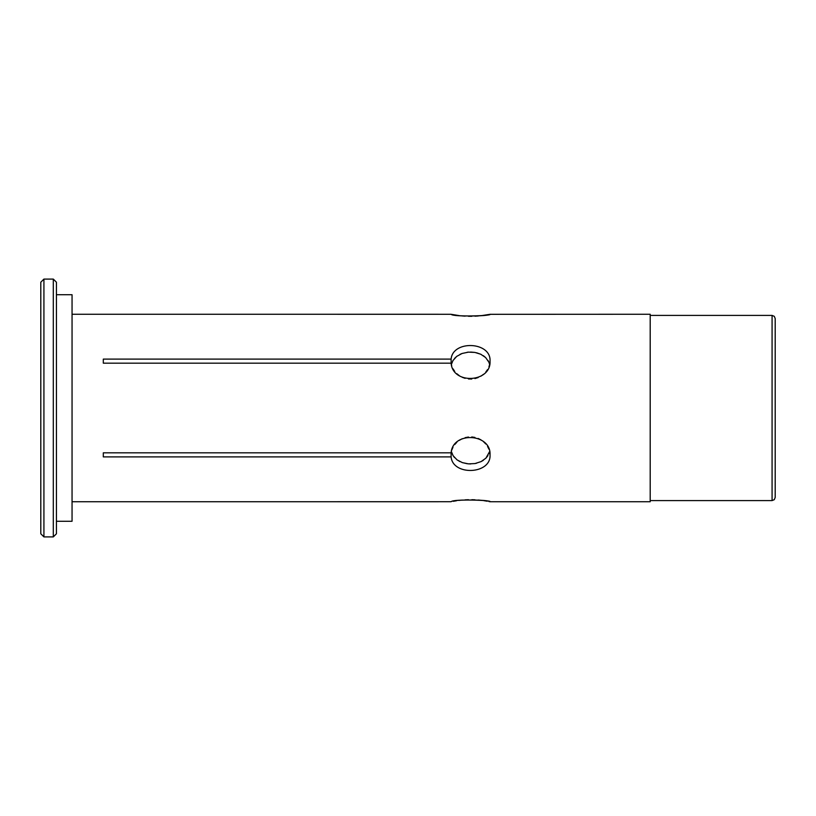 <?xml version="1.0" encoding="UTF-8"?>
<svg xmlns="http://www.w3.org/2000/svg" width="816" height="816" viewBox="0 0 816 816"><rect width="100%" height="100%" fill="white"/><g stroke="black" fill="none" stroke-linecap="round" stroke-linejoin="round"><path stroke-width="1.22" d="M43.921 536.908L40.8 533.786L40.8 282.214L43.921 279.092L53.305 279.092L53.305 536.908L43.921 536.908L43.921 279.092M56.426 294.719L72.053 294.719L72.053 521.281L56.426 521.281M488.917 453.737L489.651 451.513L485.908 458.174L481.114 461.591L475.014 463.559L468.506 463.876L462.366 462.621L457.062 459.887L453.125 455.716L451.35 451.513M453.043 455.583L454.543 457.592M456.889 459.755L459.989 461.642M462.213 462.57L467.333 463.753M468.476 463.865L470.699 463.947M474.953 463.57L476.544 463.233M480.93 461.683L483.358 460.295M485.755 458.337L487.958 455.583M488.917 362.263L487.948 360.407M485.755 357.663L483.358 355.705M480.93 354.317L476.544 352.767M474.953 352.43L470.597 352.053M468.476 352.135L467.252 352.257M462.213 353.43L459.989 354.358M456.889 356.245L454.543 358.418M453.043 360.417L451.35 364.487L452.951 360.57L456.705 356.388L462.07 353.481L468.435 352.135L474.881 352.42L480.757 354.236L485.612 357.53L488.876 362.161L489.651 364.487L488.947 366.802M775.2 324.401L775.2 491.599M775.2 318.546L775.2 497.454L774.282 499.667L772.079 500.585L772.079 315.415L774.282 316.333L775.2 318.546M53.305 279.092L56.426 282.214L56.426 533.786L53.305 536.908M489.733 314.313L650.199 314.252L650.199 501.748L490.028 501.748M103.306 359.111L103.306 363.171L103.306 359.111L451.115 359.111L451.115 363.171L103.306 363.171M451.115 314.272C452.605 316.679 489.304 316.445 489.967 314.262C493.272 315.772 452.86 317.169 451.115 314.272L72.053 314.252M451.115 359.111C452.727 339.905 491.273 341.527 490.039 361.121C491.263 382.633 452.717 384.989 451.115 363.171M451.748 314.405L459.122 315.598M462.142 315.925L465.13 316.149M468.486 316.282L471.801 316.292M475.014 316.19L478.309 315.976M481.134 315.69L488.896 314.476M72.053 501.748L451.115 501.728C452.605 499.321 489.304 499.555 489.967 501.738C493.272 500.228 452.86 498.831 451.115 501.728M489.733 501.687L488.896 501.524M487.254 501.218L483.939 500.677M481.134 500.31L478.309 500.024M475.014 499.81L471.801 499.708M468.486 499.718L465.13 499.851M462.142 500.075L459.122 500.402M456.511 500.759L453.227 501.31M488.947 449.198L487.55 446.383M485.806 443.975L483.582 441.752M480.94 439.844L478.176 438.457M474.922 437.427L471.74 436.968M468.455 437.039L465.13 437.662M462.203 438.722L459.275 440.354M456.827 442.282L454.736 444.536M452.992 447.178L451.687 450.259M451.35 364.487L451.687 365.741M452.992 368.822L454.736 371.464M456.827 373.718L459.275 375.646M462.203 377.278L465.13 378.338M468.455 378.961L471.74 379.032M474.922 378.573L478.176 377.543M480.94 376.156L483.582 374.248M485.806 372.025L487.55 369.617M490.039 454.879C491.263 474.504 452.717 476.065 451.115 456.889L103.306 456.889L103.306 452.829L451.115 452.829C452.727 430.981 491.273 433.398 490.039 454.879M103.306 452.829L103.306 456.889M451.115 452.829L451.115 456.889M650.199 500.585L772.079 500.585M650.199 315.415L772.079 315.415"/></g></svg>
